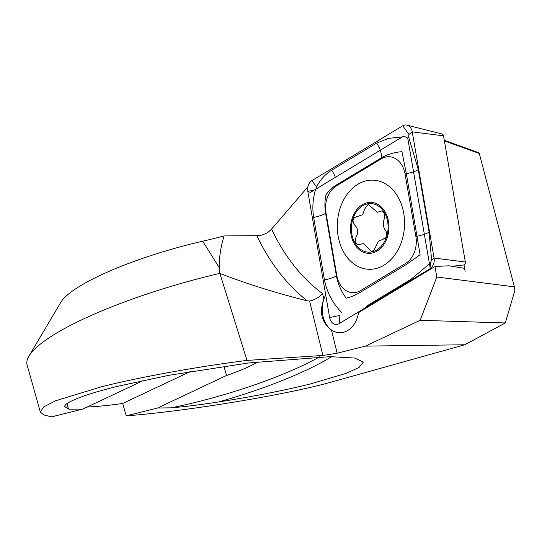 <?xml version="1.0" encoding="UTF-8"?>
<svg xmlns="http://www.w3.org/2000/svg" width="542" height="542" viewBox="0 0 542 542"><rect width="100%" height="100%" fill="white"/><g stroke="black" fill="none" stroke-linecap="round" stroke-linejoin="round"><path stroke-width="0.81" d="M465.124 271.4L464.02 265.031L464.596 268.351L448.864 265.797L434.975 266.495L358.533 312.619A24.343 18.32 -86.5 0 1 339.089 332.72L339.089 332.72A24.343 18.32 -86.5 0 1 323.92 319.38A24.343 18.32 -86.5 0 1 325.708 294.895A24.343 18.32 -86.5 0 0 323.892 299.123C318.994 312.145 321.514 322.415 331.44 329.929A24.343 18.32 -86.5 0 0 339.089 332.72A24.343 18.32 -86.5 0 0 346.189 331.311A24.343 18.32 -86.5 0 0 358.533 312.619L430.395 269.259M28.916 356.162A173.853 36.829 -15.7 0 1 82.492 319.455A173.853 36.829 -15.7 0 1 219.876 273.378L219.347 267.85L202.708 241.204A127.492 27.005 -15.7 0 0 60.806 302.348L28.916 356.162A173.853 36.829 -15.7 0 0 27.1 364.969L40.332 412.035L43.712 414.908L51.551 416.873L82.912 409.041L69.159 409.23L64.288 406.419L66.307 404.02C73.495 398.993 90.182 393.187 116.354 386.595L168.63 375.349L248.825 362.937L330.132 356.656L354.57 358.025L363.391 362.07L359.055 367.476L346.25 373.33L310.444 383.939C283.818 390.531 253.222 396.534 218.643 401.934C201.787 404.589 186.008 406.561 171.313 407.828L157.559 408.018L226.522 375.477A63.746 13.503 164.3 0 0 249.32 366.433A63.746 13.503 164.3 0 0 258.141 361.832M226.522 375.477L223.927 366.25M40.332 412.035L43.59 406.961L55.779 400.728L101.422 386.798C139.253 377.205 197.735 366.609 246.996 360.416L219.876 273.378C245.424 283.425 274.557 292.592 307.28 300.871L309.563 301.02L322.903 355.45L246.996 360.416M434.975 266.495L436.798 277.023L514.399 286.853L514.9 290.343L505.313 322.957L464.772 344.766L325.369 383.736C275.621 396.636 183.271 411.534 126.198 415.849L122.716 403.465L190.574 371.446M87.12 407.056A173.853 36.829 164.3 0 0 122.716 403.465M307.28 300.871A208.623 157.051 93.5 0 1 256.861 235.689L261.847 235.093L267.592 232.735L271.596 229.063L307.89 186.888M202.708 241.204A139.084 29.464 164.3 0 0 224.083 235.919L256.861 235.689M514.399 286.853L479.291 153.474L444.386 140.886M505.313 322.957L420.158 320.295L365.403 346.128L464.772 344.766M331.44 329.929L337.151 353.228L322.903 355.45M157.559 408.018L126.198 415.849M337.151 353.228L365.403 346.128M143.84 380.288L82.912 409.041M219.347 267.85C219.097 257.64 220.675 246.996 224.083 235.919M436.798 277.023L420.158 320.295M444.277 140.276L478.207 152.512L479.291 153.474M271.596 229.063A197.037 148.325 -86.5 0 0 322.544 293.615C318.784 297.531 314.462 299.997 309.563 301.02M430.084 267.436L407.719 138.047L403.776 136.062L309.787 192.776M403.736 213.318A44.62 33.59 -86.5 0 0 373.675 180.181A44.62 33.59 -86.5 0 0 338.127 236.116A44.62 33.59 -86.5 0 0 368.194 269.259A44.62 33.59 -86.5 0 0 403.736 213.318M336.264 186.001A23.177 17.452 -86.5 0 0 325.993 212.952L336.806 275.478A23.177 17.452 -86.5 0 0 360.613 290.573L405.599 263.432A23.177 17.452 -86.5 0 0 415.87 236.488L405.064 173.962A23.177 17.452 -86.5 0 0 381.256 158.86L336.264 186.001L336.365 184.978C332.022 187.64 328.533 190.974 325.905 194.978C324.692 201.062 324.583 207.159 325.586 213.27L325.993 212.952M311.928 180.608A9.275 6.978 -86.5 0 0 307.815 191.38L329.624 317.571A9.275 6.978 -86.5 0 0 336.86 324.428A9.275 6.978 -86.5 0 0 339.15 323.615L429.942 268.832A9.275 6.978 -86.5 0 0 434.054 258.053L412.238 131.862A9.275 6.978 -86.5 0 0 406.967 125.127A9.275 6.978 -86.5 0 0 402.72 125.819L311.928 180.608L316.542 186.997C320.044 179.924 325.071 174.348 331.629 170.263L376.615 143.115L388.668 138.332L402.245 136.984M464.02 265.031L464.209 264.916A2.5 1.883 -86.5 0 0 465.321 262.01L443.512 135.825A2.5 1.883 -86.5 0 0 442.089 134.01L406.967 125.127M408.627 137.336L408.939 134.443L412.238 131.862L443.512 135.825M408.98 138.129L418.288 169.544L429.095 232.071L431.608 259.97L430.544 262.755L429.942 268.832L431.385 268.663M429.467 263.9L411.121 279.225L366.135 306.372M341.812 312.626C332.802 303.5 327.016 292.605 324.462 279.943L313.655 217.417C312.172 208.196 312.781 198.982 315.478 189.788M317.388 188.907L316.542 186.997M313.655 217.417A16.226 3.205 -9.8 0 0 325.586 213.27L336.392 275.797C337.971 283.961 341.216 291.406 346.142 298.134C350.545 297.321 355.627 295.16 361.392 291.657L406.378 264.51L420.104 254.713L406.358 173.691L401.961 151.685C394.244 152.295 387.374 154.341 381.358 157.837L381.256 158.86M382.476 239.218L385.355 238.195C387.144 235.37 387.171 232.789 385.443 230.438C383.092 227.03 382.733 223.087 384.359 218.595L384.529 213.683L381.643 210.94L377.327 212.315L368.194 204.28L364.685 209.009L362.666 214.673L357.415 216.502C352.612 217.823 351.778 220.763 354.922 225.337C358.282 228.805 358.628 232.755 355.952 237.179L355.078 242.05L358.235 244.808L363.662 243.5L371.406 251.441L373.946 250.363L378.472 241.143L383.133 239.3M384.969 211.617A25.501 19.194 -86.5 0 0 358.011 208.23A25.501 19.194 -86.5 0 0 354.502 244.103A25.501 19.194 -86.5 0 0 381.46 247.491A25.501 19.194 -86.5 0 0 384.969 211.617M358.547 209.124A24.343 18.32 -86.5 0 0 355.193 243.365A24.343 18.32 -86.5 0 0 380.931 246.596A24.343 18.32 -86.5 0 0 384.278 212.356A24.343 18.32 -86.5 0 0 358.547 209.124M67.567 403.167A146.035 30.935 164.3 0 0 69.159 409.23M218.643 401.934A150.676 31.917 164.3 0 0 306.528 370.023A150.676 31.917 164.3 0 0 331.555 356.65M171.313 407.828A146.035 30.935 164.3 0 0 302.321 365.708A146.035 30.935 164.3 0 0 319.536 356.887M322.544 293.615L323.892 299.123M465.321 262.01L434.054 258.053L431.608 259.97M464.209 264.916L452.014 266.312M329.624 317.571L339.963 315.424L339.15 323.615M408.939 134.443L402.72 125.819M314.346 190.025L307.815 191.38M376.615 143.115C380.077 148.142 381.663 153.047 381.358 157.837L336.365 184.978M418.288 169.544A16.226 3.205 -9.8 0 1 406.358 173.691L405.064 173.962M429.095 232.071C427.001 233.568 423.024 234.95 417.164 236.217L415.87 236.488M406.378 264.51L405.599 263.432M361.392 291.657L360.613 290.573M324.462 279.943C330.322 278.676 334.299 277.294 336.392 275.797L336.806 275.478M331.629 170.263A16.226 9.478 -121.1 0 1 335.315 177.37"/></g></svg>

